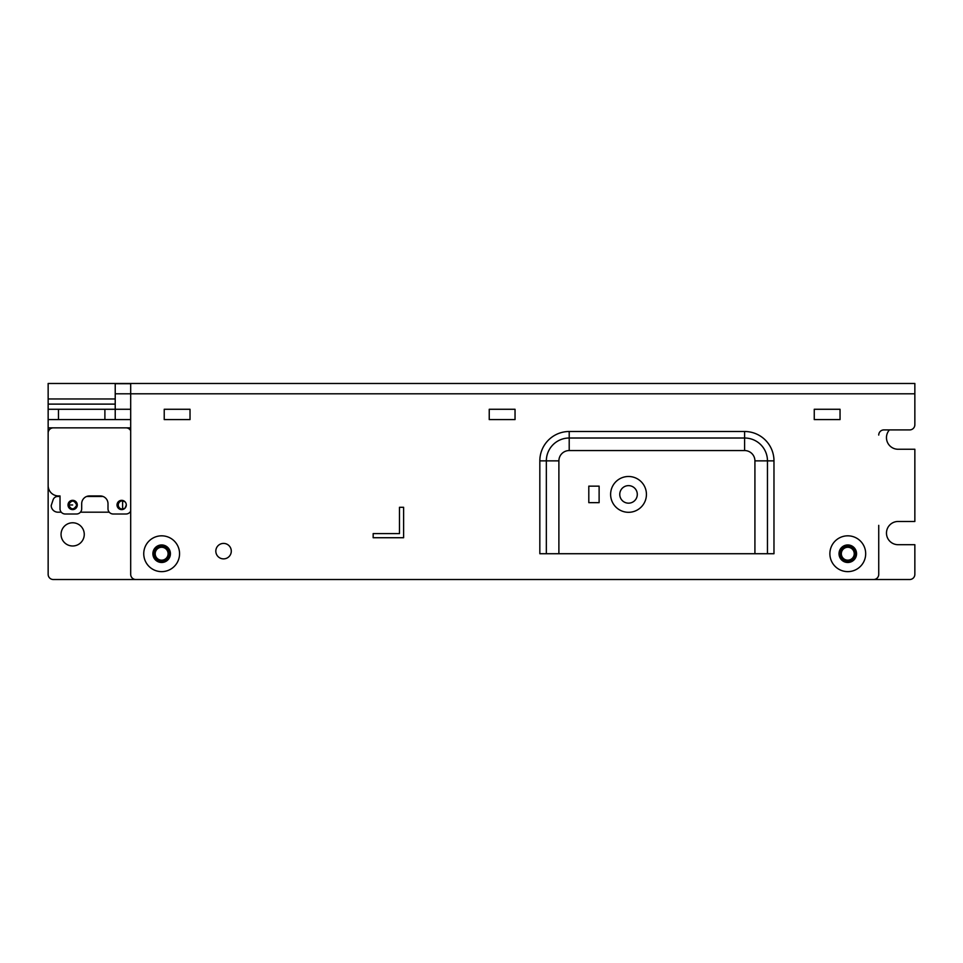 <?xml version="1.0" encoding="UTF-8"?>
<svg xmlns="http://www.w3.org/2000/svg" width="963" height="963" viewBox="0 0 963 963"><rect width="100%" height="100%" fill="white"/><g stroke="black" fill="none" stroke-linecap="round" stroke-linejoin="round"><path stroke-width="1.44" d="M878.738 525.353L878.738 574.357A5.164 5.164 -0 0 1 873.573 579.521L135.855 579.521A5.164 5.164 -0 0 1 130.691 574.357L130.691 393.807L115.223 393.795L130.691 393.807L130.691 383.479L48.15 383.479L48.15 404.111L115.223 404.111L115.223 398.959L48.15 398.959M878.738 435.071A5.164 5.164 180 0 1 883.902 429.907L909.686 429.907A5.164 5.164 -0 0 0 914.85 424.755L914.681 426.043M130.691 383.479L914.85 383.479L914.85 424.755M539.834 553.725L773.975 553.725L773.975 460.868A29.372 29.372 180 0 0 744.604 431.496L569.205 431.496A29.372 29.372 180 0 0 539.834 460.868L539.834 553.725M515.036 419.591L515.036 409.275L489.24 409.275L489.24 419.591L515.036 419.591M190.024 419.591L190.024 409.275L164.228 409.275L164.228 419.591L190.024 419.591M161.652 535.825A17.9 17.9 180 0 1 177.156 562.681A17.9 17.9 180 0 1 146.147 562.681A17.9 17.9 180 0 1 161.652 535.825M847.789 535.825A17.9 17.9 180 0 1 863.281 562.681A17.9 17.9 180 0 1 832.285 562.681A17.9 17.9 180 0 1 847.789 535.825M215.82 551.149A7.74 7.74 0 0 0 227.424 557.842A7.74 7.74 0 0 0 227.424 544.444A7.74 7.74 0 0 0 215.82 551.149M840.049 419.591L840.049 409.275L814.253 409.275L814.253 419.591L840.049 419.591M403.605 507.296L403.605 537.727L373.163 537.727L373.163 533.61L399.476 533.61L399.476 507.296L403.605 507.296M889.427 429.907A11.604 11.604 180 0 0 898.082 449.252L914.85 449.252L914.85 521.477L898.082 521.477A11.604 11.604 180 0 0 886.478 533.093A11.604 11.604 180 0 0 898.082 544.697L914.85 544.697L914.85 574.357A5.164 5.164 180 0 1 909.686 579.521L843.696 579.521M130.691 427.849L48.15 427.849L48.15 432.989A5.188 5.188 0 0 1 53.29 427.849A5.188 5.188 180 0 0 48.15 433.013A5.188 5.188 0 0 1 52.857 427.873M48.15 485.773L48.15 574.357A5.164 5.164 180 0 0 53.314 579.521L166.804 579.521M72.658 545.985A11.604 11.604 180 0 0 84.263 534.381A11.604 11.604 180 0 0 72.658 522.777A11.604 11.604 180 0 0 61.054 534.381A11.604 11.604 180 0 0 72.658 545.985M115.223 404.111L115.223 419.591L104.895 419.591L104.895 409.275L58.466 409.275L58.466 419.591L48.15 419.591L48.15 404.111M130.691 383.695L115.223 383.695L115.223 398.959M104.895 419.591L58.466 419.591M48.15 409.275L58.466 409.275M104.895 409.275L130.691 409.275M628.526 476.492A17.9 17.9 0 0 1 644.03 503.348A17.9 17.9 0 0 1 613.022 503.348A17.9 17.9 0 0 1 628.526 476.492M588.802 486.146L599.118 486.146L599.118 502.65L588.802 502.65L588.802 486.146M754.92 553.725L754.92 460.868A10.316 10.316 0 0 0 744.604 450.552L569.205 450.552A10.316 10.316 0 0 0 558.889 460.868L558.889 553.725M161.652 544.95A8.775 8.775 0 0 0 154.056 558.107A8.775 8.775 0 0 0 169.247 558.107A8.775 8.775 0 0 0 161.652 544.95M847.789 544.95A8.775 8.775 0 0 0 840.193 558.107A8.775 8.775 0 0 0 855.385 558.107A8.775 8.775 0 0 0 847.789 544.95M628.526 485.629A8.775 8.775 0 0 0 620.93 498.786A8.775 8.775 0 0 0 636.122 498.786A8.775 8.775 0 0 0 628.526 485.629M168.092 553.725A6.452 6.452 0 0 0 161.652 547.273A6.452 6.452 0 0 0 155.199 553.725A6.452 6.452 0 0 0 161.652 560.177A6.452 6.452 0 0 0 168.092 553.725A6.452 6.452 0 0 0 161.652 547.273A6.452 6.452 0 0 0 155.199 553.725A6.452 6.452 0 0 0 161.652 560.177A6.452 6.452 0 0 0 168.092 553.725M854.229 553.725A6.452 6.452 0 0 0 847.789 547.273A6.452 6.452 0 0 0 841.337 553.725A6.452 6.452 0 0 0 847.789 560.177A6.452 6.452 0 0 0 854.229 553.725A6.452 6.452 0 0 0 847.789 547.273A6.452 6.452 0 0 0 841.337 553.725A6.452 6.452 0 0 0 847.789 560.177A6.452 6.452 0 0 0 854.229 553.725M53.29 427.849A5.188 5.188 0 0 0 48.15 433.001L48.15 485.653A10.364 10.364 0 0 0 58.442 495.945A10.364 10.364 0 0 1 48.15 485.653L48.15 484.485M130.691 430.774A5.188 5.188 180 0 0 126.069 427.849A5.188 5.188 0 0 1 130.691 430.774A5.188 5.188 180 0 0 126.069 427.849M102.86 496.463L86.814 496.463M76.667 504.973C74.151 499.917 71.491 499.833 68.662 504.72L68.65 504.973C71.154 510.029 73.826 510.113 76.655 505.226L76.667 504.973M68.024 504.684A4.634 4.634 180 0 0 72.514 509.608A4.634 4.634 180 0 0 77.293 504.973A4.634 4.634 180 0 0 72.803 500.339A4.634 4.634 180 0 0 68.024 504.684M122.614 500.856A4.129 4.129 180 0 0 119.448 507.85A4.129 4.129 180 0 0 122.614 509.09L122.614 500.856L125.082 501.831M119.448 507.85A4.129 4.129 180 0 0 122.783 509.078M122.783 500.868A4.129 4.129 180 0 0 118.293 504.72M126.297 504.973A4.634 4.634 180 0 0 121.807 500.339A4.634 4.634 180 0 0 117.029 504.973A4.634 4.634 180 0 0 121.519 509.608A4.634 4.634 180 0 0 126.297 504.973L125.082 508.103L122.614 509.09M100.357 495.945L89.318 495.945M130.691 511.076A5.188 5.188 0 0 1 126.057 514.001L113.153 514.001A5.188 5.188 0 0 1 108 508.849L108 503.673A7.776 7.776 180 0 0 100.26 495.945L89.415 495.945A7.776 7.776 180 0 0 81.686 503.661L81.686 508.849A5.188 5.188 0 0 1 76.522 514.001L65.171 514.001A5.188 5.188 0 0 1 60.019 508.849L60.019 495.945L58.442 495.945L60.019 495.945M109.24 512.196L80.435 512.196M61.271 512.196L57.912 512.196A6.741 6.741 0 0 1 51.208 505.503L53.17 499.604A4.947 4.947 0 0 1 58.021 496.463L60.019 496.463M86.67 496.463L103.005 496.463M130.691 419.591L115.223 419.591M48.15 427.849L48.15 419.591M914.85 393.807L130.691 393.807M558.889 460.868L546.346 460.868L546.346 553.725M569.205 450.552L569.205 438.009A22.859 22.859 -0 0 0 546.346 460.868L539.834 460.868M744.604 450.552L744.604 438.009L569.205 438.009L569.205 431.496M754.92 460.868L767.463 460.868A22.859 22.859 -0 0 0 744.604 438.009L744.604 431.496M767.463 553.725L767.463 460.868L773.975 460.868M169.392 553.725A7.74 7.74 0 0 1 157.776 560.43A7.74 7.74 0 0 1 157.776 547.02A7.74 7.74 0 0 1 169.392 553.725M855.517 553.725A7.74 7.74 0 0 1 843.913 560.43A7.74 7.74 0 0 1 843.913 547.02A7.74 7.74 0 0 1 855.517 553.725M68.65 504.973L72.658 504.973"/></g></svg>

